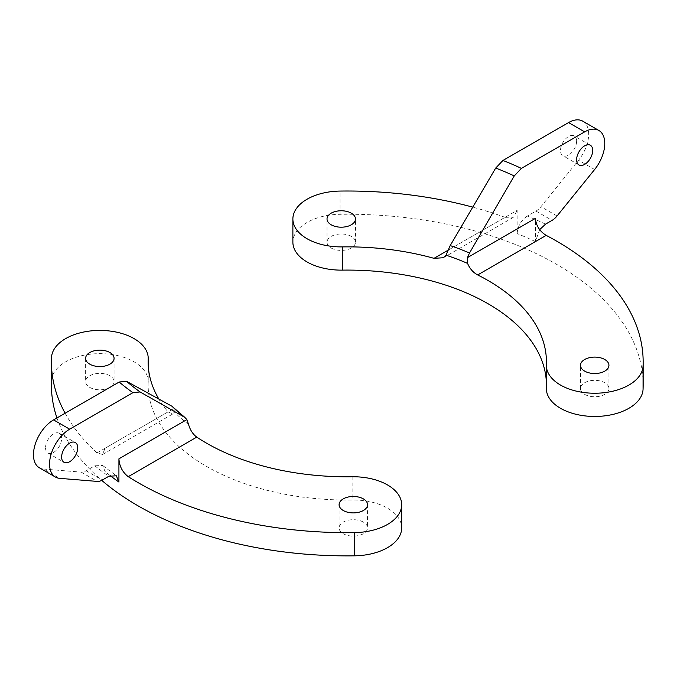 <?xml version="1.0" encoding="UTF-8"?>
<svg xmlns="http://www.w3.org/2000/svg" width="677" height="677" viewBox="0 0 677 677"><rect width="100%" height="100%" fill="white"/><g stroke="black" fill="none" stroke-linecap="round" stroke-linejoin="round"><path stroke-width="0.51" stroke-dasharray="3.38 2.54" d="M546.347 381.938A199.14 114.972 0 0 1 546.424 385.061A199.14 114.972 0 0 1 546.364 387.862A48.363 27.926 0 0 0 546.347 388.547M643.15 385.061A295.866 170.816 0 0 0 340.066 214.296A48.363 27.926 0 0 0 292.879 242.205M584.657 394.352A14.225 8.209 0 0 0 600.16 396.13A14.225 8.209 0 0 0 608.936 388.547A14.225 8.209 0 0 0 604.773 382.742A14.225 8.209 0 0 0 589.269 380.956A14.225 8.209 0 0 0 580.485 388.547A14.225 8.209 0 0 0 584.657 394.352M331.188 248.01A14.225 8.209 0 0 0 346.692 249.796A14.225 8.209 0 0 0 355.467 242.205A14.225 8.209 0 0 0 351.304 236.4A14.225 8.209 0 0 0 335.8 234.623A14.225 8.209 0 0 0 327.025 242.205A14.225 8.209 0 0 0 331.188 248.01M576.609 141.163A11.382 6.567 -60 0 1 571.642 152.613A11.382 6.567 -60 0 1 562.875 155.668A11.382 6.567 -60 0 1 560.514 150.455A11.382 6.567 -60 0 1 565.481 139.005A11.382 6.567 -60 0 1 574.248 135.95A11.382 6.567 -60 0 1 576.609 141.163M582.787 121.175A28.451 16.426 -60 0 1 578.53 160.229L540.957 206.68L557.053 215.971M545.51 224.155A310.091 179.033 0 0 0 527.332 216.073L535.972 211.08A14.225 8.209 120 0 0 540.957 206.68M527.332 216.073C521.163 220.279 517.761 226.118 517.126 233.573L517.126 210.352L448.089 250.211L505.042 217.325A295.866 170.816 0 0 0 472.808 207.154M505.042 217.325L513.64 217.173L517.126 210.352M539.679 229.655L535.405 241.604L535.405 218.375M148.195 364.632L148.195 382.26A199.14 114.972 0 0 0 148.136 385.061A199.14 114.972 0 0 0 352.133 499.998A48.363 27.926 180 0 1 401.681 527.916M148.195 382.26A48.363 27.926 0 0 0 148.212 381.574A48.363 27.926 0 0 0 100.441 353.656A48.363 27.926 0 0 0 51.503 380.897A295.866 170.816 0 0 0 51.41 385.061M56.953 417.954A295.866 170.816 0 0 0 101.728 480.357M363.371 522.111A14.225 8.209 0 0 0 347.868 520.325A14.225 8.209 0 0 0 339.092 527.916A14.225 8.209 0 0 0 343.256 533.721A14.225 8.209 0 0 0 358.759 535.499A14.225 8.209 0 0 0 367.543 527.916A14.225 8.209 0 0 0 363.371 522.111M109.902 375.769A14.225 8.209 0 0 0 94.408 373.992A14.225 8.209 0 0 0 85.624 381.574A14.225 8.209 0 0 0 89.787 387.388A14.225 8.209 0 0 0 105.29 389.165A14.225 8.209 0 0 0 114.075 381.574A14.225 8.209 0 0 0 109.902 375.769M45.537 447.776A11.382 6.567 120 0 0 47.889 452.989A11.382 6.567 120 0 0 56.656 449.934A11.382 6.567 120 0 0 61.624 438.484A11.382 6.567 120 0 0 59.271 433.272A11.382 6.567 120 0 0 50.504 436.327A11.382 6.567 120 0 0 45.537 447.776M39.359 467.765A28.451 16.426 120 0 0 43.607 469.059L59.703 478.351M43.607 469.059L81.189 472.123A14.225 8.209 -60 0 0 86.174 470.769L94.814 465.784L102.726 465.497L105.02 471.505L105.02 448.276L174.057 408.417L174.327 412.022L172.863 413.918L168.014 411.904A199.14 114.972 0 0 1 158.926 399.168M65.127 413.232A295.866 170.816 0 0 0 96.98 452.913L102.608 454.479L105.02 448.276M173.058 407.063L174.057 408.417M546.364 387.862L546.364 364.632M340.066 214.296L340.066 191.066M594.626 169.521L578.53 160.229M535.972 211.08L552.068 220.372M535.405 241.604A295.866 170.816 0 0 0 517.126 233.573M352.133 476.769L352.133 499.998M51.503 357.668L51.503 380.897M94.814 465.784A310.091 179.033 0 0 0 108.819 476.278M86.174 470.769L102.261 480.061M81.189 472.123L97.276 481.415M96.98 452.913L168.014 411.904M110.156 475.609A295.866 170.816 180 0 1 105.02 471.505M188.57 424.479A199.14 114.972 180 0 1 174.327 412.022M580.485 388.547L580.485 365.318M608.936 388.547L608.936 365.318M327.025 242.205L327.025 218.976M355.467 242.205L355.467 218.976M578.962 164.951L562.875 155.668M590.344 145.242L574.248 135.95M443.384 257.734L513.64 217.173M546.424 385.061L546.424 361.831M148.212 364.954L148.212 381.574M339.092 504.687L339.092 527.916M367.543 504.687L367.543 527.916M85.624 358.345L85.624 381.574M114.075 358.345L114.075 381.574M47.889 452.989L63.985 462.281M59.271 433.272L75.367 442.563M102.608 454.479L172.863 413.918M102.726 465.497L116.326 475.787M148.136 361.831L148.136 385.061"/><path stroke-width="1.02" d="M467.452 257.615L467.57 263.395C469.762 268.659 473.138 272.501 477.674 274.938A199.14 114.972 0 0 1 546.424 361.831A199.14 114.972 0 0 1 546.364 364.632A48.363 27.926 0 0 0 546.347 365.318L546.347 388.547A48.363 27.926 0 0 0 594.127 416.465A48.363 27.926 0 0 0 643.065 389.224A295.866 170.816 0 0 0 643.15 385.061L643.15 361.831A295.866 170.816 0 0 0 546.195 235.376C539.713 231.382 536.116 225.72 535.405 218.375L467.452 257.615L469.508 253.02L514.249 175.927L521.4 168.395A276.157 159.442 0 0 0 502.96 160.457L568.562 122.579A28.451 16.426 -60 0 1 582.787 121.175L598.883 130.466A28.451 16.426 -60 0 1 594.626 169.521L557.053 215.971A14.225 8.209 120 0 1 552.068 220.372L545.51 224.155L539.679 229.655M546.347 365.318A48.363 27.926 0 0 0 594.127 393.235A48.363 27.926 0 0 0 643.065 365.995A295.866 170.816 0 0 0 643.15 361.831M546.347 381.938A199.14 114.972 0 0 0 342.427 270.123L342.427 246.893A48.363 27.926 0 0 1 292.879 218.976A48.363 27.926 0 0 1 340.066 191.066A295.866 170.816 0 0 1 472.808 207.154M292.879 218.976L292.879 242.205A48.363 27.926 0 0 0 342.427 270.123M604.773 359.512A14.225 8.209 0 0 0 589.269 357.727A14.225 8.209 0 0 0 580.485 365.318A14.225 8.209 0 0 0 584.657 371.123A14.225 8.209 0 0 0 600.16 372.9A14.225 8.209 0 0 0 608.936 365.318A14.225 8.209 0 0 0 604.773 359.512M351.304 213.17A14.225 8.209 0 0 0 335.8 211.393A14.225 8.209 0 0 0 327.025 218.976A14.225 8.209 0 0 0 331.188 224.789A14.225 8.209 0 0 0 346.692 226.567A14.225 8.209 0 0 0 355.467 218.976A14.225 8.209 0 0 0 351.304 213.17M592.705 150.455A11.382 6.567 -60 0 1 587.738 161.905A11.382 6.567 -60 0 1 578.962 164.951A11.382 6.567 -60 0 1 576.609 159.747A11.382 6.567 -60 0 1 581.577 148.297A11.382 6.567 -60 0 1 590.344 145.242A11.382 6.567 -60 0 1 592.705 150.455M521.4 168.395L584.657 131.871A28.451 16.426 -60 0 1 598.883 130.466M502.96 160.457L495.716 168.04L450.197 245.59L446.008 255.178L443.384 257.734L434.008 258.335A199.14 114.972 0 0 0 342.427 246.893M354.494 532.604A295.866 170.816 0 0 1 128.249 476.676L196.77 437.114A199.14 114.972 0 0 0 352.133 476.769A48.363 27.926 180 0 1 401.681 504.687A48.363 27.926 180 0 1 354.494 532.604L354.494 555.825A48.363 27.926 180 0 0 401.681 527.916L401.681 504.687M158.926 399.168A199.14 114.972 0 0 1 148.136 361.831A199.14 114.972 0 0 1 148.195 359.03A48.363 27.926 180 0 0 148.212 358.345A48.363 27.926 180 0 0 100.441 330.427A48.363 27.926 180 0 0 51.503 357.668A295.866 170.816 0 0 0 51.41 361.831L51.41 385.061A295.866 170.816 0 0 0 56.953 417.954M101.728 480.357A295.866 170.816 0 0 0 354.494 555.825M343.256 510.492A14.225 8.209 180 0 1 339.092 504.687A14.225 8.209 180 0 1 347.868 497.096A14.225 8.209 180 0 1 363.371 498.881A14.225 8.209 180 0 1 367.543 504.687A14.225 8.209 180 0 1 358.759 512.277A14.225 8.209 180 0 1 343.256 510.492M89.787 364.158A14.225 8.209 180 0 1 85.624 358.345A14.225 8.209 180 0 1 94.408 350.762A14.225 8.209 180 0 1 109.902 352.539A14.225 8.209 180 0 1 114.075 358.345A14.225 8.209 180 0 1 105.29 365.935A14.225 8.209 180 0 1 89.787 364.158M61.624 457.068A11.382 6.567 120 0 0 63.985 462.281A11.382 6.567 120 0 0 72.752 459.226A11.382 6.567 120 0 0 77.72 447.776A11.382 6.567 120 0 0 75.367 442.563A11.382 6.567 120 0 0 66.591 445.618A11.382 6.567 120 0 0 61.624 457.068M140.08 391.949A266.103 153.628 180 0 1 126.43 381.244L119.186 382.023L53.576 419.901A28.451 16.426 120 0 0 34.992 444.975A28.451 16.426 120 0 0 39.359 467.765L55.446 477.057A28.451 16.426 120 0 0 59.703 478.351L97.276 481.415A14.225 8.209 -60 0 0 102.261 480.061L108.819 476.278L116.326 475.787L118.924 482.058L118.924 458.828L186.877 419.596L184.821 417.387L140.08 391.949L132.929 392.668L69.672 429.193A28.451 16.426 120 0 0 51.088 454.267A28.451 16.426 120 0 0 55.446 477.057M126.43 381.244L171.941 406.234L184.821 417.387A203.312 117.383 180 0 1 171.941 406.234M51.41 361.831A295.866 170.816 0 0 0 65.127 413.232M128.249 476.676C122.52 472.25 119.414 466.301 118.924 458.828M196.77 437.114C192.911 434.287 190.178 430.073 188.57 424.479L186.877 419.596M643.065 389.224L643.065 365.995M584.657 131.871L568.562 122.579M514.249 175.927A266.103 153.628 0 0 0 495.716 168.04M469.508 253.02A203.312 117.383 0 0 0 450.197 245.59M434.008 258.335L448.089 250.211M477.674 274.938L546.195 235.376M467.57 263.395A199.14 114.972 0 0 0 446.008 255.178M148.195 359.03L148.195 364.632M53.576 419.901L69.672 429.193M119.186 382.023A276.157 159.442 0 0 0 132.929 392.668M118.924 482.058A295.866 170.816 180 0 1 110.156 475.609M148.212 358.345L148.212 364.954"/></g></svg>
